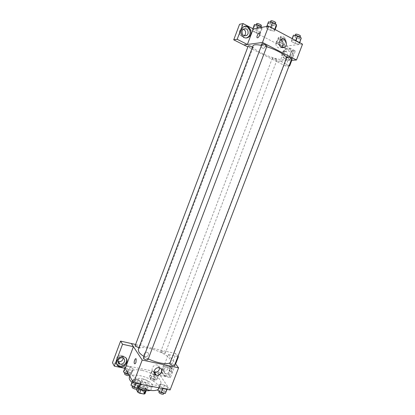 <?xml version="1.0" encoding="UTF-8"?>
<svg xmlns="http://www.w3.org/2000/svg" width="415" height="415" viewBox="0 0 415 415"><rect width="100%" height="100%" fill="white"/><g stroke="black" fill="none" stroke-linecap="round" stroke-linejoin="round"><path stroke-width="0.31" stroke-dasharray="2.08 1.56" d="M148.025 381.525C147.159 379.938 141.977 378.433 141.676 379.689C140.944 381.12 147.745 383.704 148.15 382.148L148.025 381.525M143.906 392.362C143.066 390.712 137.879 389.234 137.557 390.551C136.794 392.061 143.585 394.644 144.021 393.005L143.906 392.362M137.427 389.483L141.982 390.349L143.642 391.252L145.006 387.657L143.341 386.759L138.792 385.883L137.427 389.483L136.525 389.903M143.642 391.252L145.063 393.643M143.341 386.759L141.982 390.349M145.006 387.657L146.438 390.022L146.194 390.665M138.792 385.883L137.899 386.292L137.215 388.087L137.573 386.464C135.819 384.933 134.253 384.487 132.867 385.125C132.312 386.23 137.339 388.113 137.65 386.92M146.438 390.022L145.561 390.448L140.965 389.571L139.284 388.658L137.899 386.292M138.563 388.258L137.541 386.417C137.899 385.732 138.984 385.551 140.799 385.867C144.622 386.905 146.614 388.258 146.775 389.924L145.66 390.582M141.484 384.072C139.668 383.751 138.579 383.927 138.226 384.606C137.157 386.702 146.874 390.396 147.465 388.113L147.294 387.205C146.179 385.768 144.238 384.726 141.484 384.072M138.683 388.082C135.565 386.251 134.18 384.638 134.517 383.232C135.166 382.013 137.126 381.691 140.405 382.277C145.945 383.273 152.165 387.439 151.148 389.55L150.272 390.401M141.759 378.703C147.299 379.715 153.529 383.859 152.528 385.929C151.511 389.976 133.967 383.31 135.892 379.611C136.53 378.413 138.486 378.107 141.759 378.703M129.381 377.251C130.543 375.103 134.045 374.569 139.886 375.648C149.67 377.458 160.714 384.767 158.961 388.487L158.198 389.493M139.367 387.076L132.001 382.454M141.899 370.33C136.068 369.231 132.577 369.718 131.441 371.809C128.012 378.169 159.376 390.079 161.041 383.05L160.366 380.114C156.683 375.7 150.531 372.437 141.899 370.33M125.19 368.37L123.245 365.003L157.944 372.188L170.088 389.965M151.003 372.675L151.864 371.394L155.796 372.203L158.904 374.299L158.094 375.606L154.121 374.797L151.003 372.675L151.864 371.394L155.796 372.203L158.904 374.299L158.094 375.606L154.121 374.797L151.003 372.675L149.327 377.079L150.199 375.767L154.136 376.561L157.238 378.677L156.413 380.016L152.44 379.217L149.327 377.079M133.36 369.049L132.338 370.346L128.204 369.5L125.128 367.358L126.207 366.087L130.3 366.938L133.36 369.049L132.338 370.346L128.204 369.5L125.128 367.358L126.207 366.087L130.3 366.938L133.36 369.049L131.674 373.521L130.637 374.849L128.707 374.46M141.297 382.174L140.296 383.631L135.99 382.796L132.743 380.493L133.806 379.061L138.06 379.901L141.297 382.174L140.296 383.631L135.99 382.796L132.743 380.493L133.806 379.061L138.06 379.901L141.297 382.174L140.524 384.212M167.816 387.382L167.043 388.85L162.919 388.046L159.619 385.774L160.449 384.332L164.532 385.136L167.816 387.382L167.043 388.85L162.919 388.046L159.619 385.774L160.449 384.332L164.532 385.136L167.816 387.382L167.053 389.379M125.221 368.375L123.245 365.003M135.975 362.347L136.172 358.934M126.269 358.394L123.39 356.049C118.903 354.664 113.975 360.837 116.802 364.308M117.953 361.377C114.68 359.867 117.72 354.291 121.216 355.385C122.529 355.805 123.208 356.698 123.25 358.072M123.255 364.977L112.465 362.741M159.666 367.944C159.547 366.388 158.743 365.413 157.244 365.018C153.094 363.945 149.919 370.813 153.939 372.167M170.249 367.768C169.771 369.21 169.745 370.32 170.181 371.109C171.162 372.582 172.967 367.83 171.898 366.58C171.364 366.072 170.814 366.466 170.249 367.768M177.874 356.604L168.308 354.472L160.268 375.549L157.944 372.188M168.308 354.472L175.244 363.488M169.372 367.581C169.943 366.279 170.492 365.885 171.022 366.393C172.085 367.643 170.285 372.4 169.304 370.927C168.874 370.139 168.895 369.023 169.372 367.581M165.518 376.182L165.212 376.109C159.396 374.74 163.635 364.915 169.325 366.575C175.213 367.768 171.302 377.619 165.518 376.182M160.268 375.549L170.415 377.624L175.628 363.991M164.921 375.331C170.69 376.763 174.591 366.943 168.718 365.75C163.038 364.09 158.81 373.884 164.615 375.253L164.921 375.331M163.8 369.905C164.724 368.043 166.13 367.233 168.023 367.493C169.668 368.095 170.223 369.314 169.694 371.145C168.755 373.038 167.328 373.837 165.414 373.542C163.816 372.924 163.282 371.71 163.8 369.905M167.888 368.655C166.954 370.533 165.538 371.321 163.64 371.026C159.946 370.17 162.628 363.95 166.228 365.029C167.857 365.631 168.407 366.839 167.888 368.655M178.019 356.236L175.898 353.57L165.896 351.318M170.415 377.624L168.002 374.242L175.898 353.57M157.954 372.162L168.002 374.242M147.019 352.314C144.311 351.598 142.527 356.174 145.297 356.724C148.036 357.502 149.862 352.838 147.024 352.319L147.029 352.319C149.862 352.838 148.036 357.502 145.297 356.724C142.527 356.174 144.311 351.598 147.019 352.314L147.029 352.319M135.606 344.46L165.907 351.287M174.497 365.449C174.969 364.531 170.077 362.617 169.823 363.613M138.926 347.734L139.71 347.474L139.627 347.122C137.91 345.778 136.4 345.332 135.108 345.783M160.875 351.879C162.581 353.191 164.039 353.637 165.248 353.222L165.134 352.833C163.427 351.526 161.975 351.085 160.766 351.5L160.875 351.879M147.979 359.696L147.88 359.291C146.085 357.855 144.519 357.393 143.18 357.896M143.761 356.355L148.29 358.876M170.228 362.544L170.767 361.792L169.906 358.84C164.973 351.583 139.668 343.978 138.278 349.451M286.578 57.867L286.563 58.593L284.099 59.667C275.783 60.616 250.868 49.618 252.989 45.837M261.528 45.396L266.684 46.739M286.889 57.052C286.5 57.742 291.589 59.63 291.755 58.852M252.491 47.154L252.974 47.761L252.694 47.901C250.51 47.601 249.031 46.942 248.253 45.925M276.665 60.04C274.507 59.724 273.07 59.096 272.349 58.157C272.489 57.441 277.36 59.278 276.987 59.9L276.665 60.04M266.923 46.112L266.606 46.273C264.298 45.977 262.757 45.287 261.974 44.213M291.792 60.315L295.376 50.946L285.935 46.008L280.187 61.078L276.359 61.327L247.874 46.931M289.151 65.658L280.187 61.078L291.185 60.351M247.397 44.447L243.864 44.908M265.226 46.724C265.517 43.917 264.474 42.823 262.104 43.44C259.588 44.976 261.87 49.655 264.282 47.933L265.226 46.724L264.282 47.933C261.87 49.655 259.588 44.976 262.104 43.44C264.474 42.823 265.517 43.917 265.232 46.724M243.252 29.164L240.674 29.61C237.173 32.012 240.83 38.512 244.17 35.872L244.212 35.846M287.341 55.859C287.787 52.098 286.428 50.583 283.253 51.315C279.762 53.26 282.553 59.796 285.919 57.602L287.341 55.859M289.048 65.944L285.743 66.104L291.397 51.32L283.922 47.424M283.528 47.217L250.738 30.129M249.519 29.496L239.564 24.303M285.743 66.104L276.359 61.327M244.606 26.404L242.261 27.328C239.066 31.078 239.341 34.507 243.081 37.62L246.261 37.983M290.282 55.62L288.85 57.384C285.458 59.594 282.656 53.001 286.174 51.035C289.369 50.303 290.739 51.828 290.282 55.62M285.572 59.345C286.915 59.988 288.254 59.942 289.577 59.205C295.215 56.212 290.811 45.609 285.375 49.229C281.873 51.175 282.018 57.747 285.572 59.345M286.558 59.278C282.994 57.675 282.848 51.081 286.36 49.131C291.807 45.5 296.222 56.134 290.567 59.138C289.239 59.879 287.901 59.921 286.558 59.278M295.376 50.946L291.397 51.32M280.177 61.109L276.349 61.358M252.849 28.692L252.694 30.746L256.517 32.744L260.262 33.439L260.195 32.126L256.34 30.108L252.574 29.418L252.699 30.746M266.746 26.461L266.586 28.308L270.544 30.404L274.533 31.125L274.59 29.735L270.596 27.608L266.575 26.897L266.596 28.313M268.5 21.824L268.495 23.276L266.586 28.308L270.544 30.404L274.528 31.12L274.585 29.73M292.124 38.616L291.34 41.427L295.127 43.435L299.142 44.198L299.391 42.942L295.573 40.909L291.532 40.151L291.346 41.433M278.512 37.298L278.424 38.538L282.086 40.463L285.868 41.178L286.008 39.959L282.314 38.004L278.512 37.298L276.706 42.034L276.644 43.238L280.307 45.147L284.078 45.883L284.197 44.696L280.504 42.761L276.706 42.029M285.935 46.008L302.535 44.166M280.799 39.7L277.728 40.006L276.203 41.988C274.689 45.531 278.408 49.53 281.256 47.46L281.412 47.352M290.562 52.881L290.381 54.873C291.06 56.518 294.152 52.119 293.327 50.666C292.528 50.008 291.61 50.744 290.562 52.881C291.61 50.744 292.528 50.002 293.322 50.666C294.152 52.119 291.06 56.518 290.381 54.873L290.562 52.881M259.666 35.223L259.909 33.2M293.426 35.197L293.218 36.51L297 38.538L301.02 39.275M299.288 38.346C296.979 38.102 295.485 37.433 294.8 36.338C295.003 35.446 300.123 37.34 299.677 38.144L299.288 38.346M293.218 36.51L291.34 41.427L295.127 43.435L299.137 44.198L299.397 42.942L295.573 40.909L291.532 40.156M297 38.538L295.127 43.435M299.723 42.667L299.137 44.198M299.537 42.569L299.397 42.942M295.719 40.535L295.573 40.909M300.434 36.162L300.045 36.37C297.731 36.136 296.237 35.467 295.553 34.362M268.495 23.276L272.448 25.393L276.442 26.083M274.631 25.113C272.292 24.89 270.746 24.189 270.004 23.007C270.217 22.068 275.43 24.07 274.969 24.91L274.631 25.113M272.448 25.393L270.544 30.404M275.124 29.558L274.528 31.12M274.735 29.351L274.59 29.735L270.596 27.608L266.58 26.897M270.741 27.224L270.596 27.608M275.736 22.882L275.399 23.09C273.054 22.877 271.514 22.177 270.772 20.978M284.187 40.291C282.003 40.042 280.566 39.404 279.876 38.367C280.058 37.547 284.934 39.384 284.524 40.115L284.187 40.291M276.706 42.034L276.639 43.233L280.307 45.147L284.073 45.878L284.202 44.696L280.504 42.761L276.706 42.034M278.424 38.538L276.639 43.233M282.086 40.463L280.307 45.147M285.868 41.178L284.073 45.878M286.008 39.959L284.202 44.696M282.314 38.004L280.504 42.761M284.903 38.408C282.714 38.164 281.277 37.521 280.597 36.478C280.779 35.649 285.66 37.485 285.245 38.227L284.903 38.408M254.4 24.578L254.504 25.943L258.327 27.955L262.078 28.625L262.036 27.312M260.324 27.701C258.109 27.473 256.631 26.799 255.889 25.683C256.076 24.827 261.04 26.762 260.62 27.525L260.324 27.701M254.504 25.943L252.694 30.746L256.517 32.744L260.257 33.433L260.2 32.126L256.34 30.108L252.574 29.418M258.327 27.955L256.517 32.744M262.078 28.625L260.257 33.433M262.021 27.317L260.2 32.126M257.056 28.215L256.34 30.108M261.346 25.595L261.056 25.772C258.836 25.554 257.357 24.879 256.62 23.754M157.861 390.37L158.712 388.891L162.794 389.68L166.073 391.947M164.2 391.589C162.452 390.105 160.937 389.659 159.651 390.245C159.116 391.298 164.003 393.223 164.309 392.082L164.2 391.589M159.619 385.774L158.852 387.781M160.449 384.332L158.712 388.891M164.532 385.136L162.794 389.68M167.043 388.85L166.856 389.337M162.919 388.046L162.732 388.533M163.609 393.913L163.5 393.415C161.757 391.926 160.242 391.48 158.95 392.076M130.964 385.193L132.037 383.725L136.302 384.549L139.528 386.842M132.743 380.493L132.525 381.069M133.806 379.061L132.037 383.725M138.06 379.901L136.302 384.549M140.296 383.631L140.104 384.129M135.99 382.796L135.804 383.294M136.94 388.793L136.867 388.331C135.114 386.796 133.547 386.355 132.157 386.998M155.433 378.314C153.763 376.924 152.305 376.493 151.06 377.028C150.562 377.987 155.257 379.792 155.526 378.745L155.433 378.314M151.864 371.394L150.199 375.767M155.796 372.203L155.257 373.619M154.935 374.465L154.136 376.561M158.904 374.299L157.238 378.677M158.094 375.606L156.413 380.016M154.121 374.797L152.44 379.217M154.764 380.062C153.099 378.667 151.641 378.241 150.391 378.781C149.893 379.751 154.582 381.556 154.857 380.498L154.764 380.062M123.431 371.856L124.521 370.554L128.619 371.384L131.674 373.521M129.791 373.142C128.116 371.71 126.606 371.28 125.268 371.856C124.759 372.862 129.579 374.626 129.859 373.536L129.791 373.142M125.128 367.358L124.78 368.281M126.207 366.087L124.521 370.554M130.3 366.938L128.619 371.384M132.338 370.346L130.637 374.849M128.204 369.5L127.27 371.97M129.184 375.326L129.117 374.932C127.441 373.495 125.937 373.064 124.593 373.645M144.021 393.005L148.15 382.148M137.557 390.551L141.676 379.689M138.226 384.606L137.541 386.417M147.465 388.113L146.775 389.924M135.892 379.611L134.517 383.232M152.528 385.929L151.148 389.55M131.441 371.809L129.75 376.265M161.041 383.05L158.961 388.487M123.888 356.874L123.39 356.049M121.216 355.385L122.674 357.855M159.184 367.804L157.244 365.018M171.898 366.58L171.022 366.393M170.181 371.109L169.304 370.927M169.325 366.575L168.718 365.75M165.212 376.109L164.615 375.253M163.64 371.026L165.414 373.542M166.228 365.029L168.023 367.493M286.563 58.593L170.767 361.792M252.974 47.761L139.71 347.474M272.349 58.157L160.766 351.5M276.987 59.9L165.248 353.222M240.674 29.61L243.309 29.117M243.149 27.157L242.261 27.328M285.919 57.602L288.85 57.384M283.253 51.315L286.174 51.035M286.36 49.131L285.375 49.229M290.567 59.138L289.577 59.205M280.981 39.575L277.728 40.006M281.588 47.424L281.256 47.46M295.117 35.503L294.8 36.338M300.004 37.288L299.677 38.144M270.336 22.135L270.004 23.007M275.311 24.003L274.969 24.91M280.597 36.478L279.876 38.367M285.245 38.227L284.524 40.115M256.19 24.89L255.889 25.683M260.931 26.695L260.62 27.525M159.651 390.245L159.241 391.329M164.309 392.082L163.884 393.187M132.867 385.125L132.442 386.251M151.06 377.028L150.391 378.781M155.526 378.745L154.857 380.498M125.268 371.856L124.884 372.877M129.859 373.536L129.195 375.3"/><path stroke-width="0.62" d="M145.504 390.603L144.181 394.079L139.58 393.218L137.899 392.3L136.525 389.903L136.94 388.793C136.623 389.991 131.597 388.108 132.157 386.998L132.442 386.251M144.181 394.079L145.063 393.643L146.194 390.665M145.66 390.582C143.263 390.697 140.898 389.924 138.563 388.258M140.934 389.659L139.58 393.218M139.243 388.756L137.899 392.3M150.272 390.401C147.377 391.278 143.512 390.51 138.683 388.082M158.198 389.493C154.406 391.542 148.129 390.738 139.367 387.076M132.001 382.454C129.77 380.399 128.894 378.667 129.381 377.251L129.75 376.265M175.244 363.488L178.569 367.83L170.088 389.965L133.557 382.858L125.19 368.37M135.975 362.347C135.404 363.685 134.885 364.105 134.424 363.602C133.5 362.342 135.337 357.455 136.172 358.934L135.975 362.347C135.404 363.685 134.885 364.105 134.424 363.602L134.424 363.602C133.506 362.342 135.337 357.455 136.172 358.934M133.402 346.681L125.221 368.375L114.317 366.139L122.544 344.258L133.402 346.681L131.347 343.501L135.606 344.46M178.569 367.83L142.2 360.044L133.557 382.858M142.2 360.044L131.347 343.501M119.951 366.839L119.541 366.736C113.352 365.179 117.803 355.069 123.888 356.874C130.175 358.192 126.15 368.37 119.951 366.839M116.802 364.308L119.468 365.983C123.566 367.016 128.095 361.947 126.269 358.394M118.171 360.329C119.131 358.384 120.635 357.559 122.674 357.855C124.427 358.503 125.034 359.769 124.505 361.662C123.52 363.644 121.989 364.458 119.919 364.111C118.228 363.447 117.647 362.186 118.171 360.329M123.25 358.072L123.037 359.167C122.057 361.128 120.542 361.937 118.488 361.589L117.953 361.377M122.544 344.258L120.589 341.109L131.337 343.532M114.317 366.139L112.465 362.741L120.589 341.109M156.388 375.181L156.289 375.155C151.724 374.283 154.712 366.678 159.184 367.804C163.847 368.587 160.921 376.296 156.388 375.181M153.939 372.167L154.473 372.322C157.487 372.4 159.22 370.943 159.666 367.944M175.628 363.991L178.409 356.724L177.874 356.604M178.409 356.724L178.019 356.236M169.948 364.048C171.727 365.449 173.247 365.916 174.497 365.449L291.755 58.852C291.029 57.856 289.53 57.203 287.253 56.891L286.889 57.052L169.823 363.613L169.948 364.048M252.491 47.154C250.525 46.044 249.114 45.634 248.253 45.925L135.108 345.783L135.186 346.126L138.926 347.734M143.268 358.295C145.058 359.738 146.63 360.204 147.979 359.696L266.923 46.112C267.338 45.396 262.14 43.399 261.974 44.213L143.268 358.295M261.528 45.396C256.475 44.4 253.632 44.55 252.989 45.837L138.278 349.451L138.864 352.013C139.777 353.378 141.411 354.825 143.761 356.355M148.29 358.876C156.979 363.172 167.914 364.93 170.228 362.544M266.684 46.739C276.265 49.618 286.148 55.205 286.578 57.867M247.874 46.931L243.911 44.929M291.185 60.351L296.466 60.004L262.462 42.47L247.387 44.478L237.173 39.295L243.081 23.577L253.259 28.905L247.397 44.447M244.212 35.846L245.39 34.248C246.002 31.831 245.286 30.139 243.252 29.164M247.387 44.478L243.854 44.939L233.733 39.824L239.564 24.303L243.081 23.577M283.922 47.424L283.528 47.217M250.738 30.129L249.519 29.496M248.051 33.797L246.826 35.441C243.34 36.458 241.769 34.891 242.121 30.736L243.309 29.117C246.821 28.059 248.403 29.621 248.051 33.797M246.261 37.983L247.791 37.262C252.247 34.429 249.716 25.668 244.606 26.404M243.968 37.48C240.218 34.357 239.948 30.918 243.149 27.157C248.559 22.773 254.395 33.402 248.689 37.122C247.179 38.133 245.607 38.253 243.968 37.48M289.151 65.658L289.654 65.912L291.792 60.315M289.654 65.912L289.048 65.944M237.173 39.295L233.733 39.824M296.466 60.004L302.535 44.166L268.655 26.114L253.259 28.905M279.44 41.578L280.981 39.575C285.043 36.608 288.762 44.597 284.524 47.108C281.655 49.198 277.905 45.157 279.44 41.578M268.655 26.114L262.462 42.47M281.412 47.352C283.855 44.493 283.652 41.941 280.799 39.7M259.666 35.223C258.612 37.443 257.736 38.242 257.03 37.615C256.314 36.209 259.323 31.576 259.909 33.2L259.666 35.223C258.612 37.443 257.736 38.242 257.035 37.615L257.035 37.615C256.32 36.209 259.328 31.576 259.909 33.2M299.723 42.667L301.295 37.983L297.477 35.929L293.426 35.197L292.124 38.616M301.295 37.983L299.537 42.569M297.477 35.929L295.719 40.535M295.117 35.503L295.553 34.362C295.76 33.454 300.885 35.348 300.434 36.162L300.004 37.288M275.124 29.558L276.442 26.083L276.514 24.651L272.525 22.503L268.5 21.824L266.746 26.461M276.514 24.651L274.735 29.351M272.525 22.503L270.741 27.224M270.336 22.135L270.772 20.978C270.99 20.029 276.203 22.031 275.736 22.882L275.311 24.003M262.036 27.312L258.182 25.242L254.4 24.578L252.849 28.692M258.182 25.242L257.056 28.215M256.19 24.89L256.62 23.754C256.812 22.882 261.777 24.822 261.346 25.595L260.931 26.695M167.053 389.379L165.279 393.451L161.155 392.663L157.861 390.37L158.852 387.781M166.856 389.337L165.279 393.451M162.732 388.533L161.155 392.663M159.241 391.329L158.95 392.076C158.411 393.14 163.303 395.064 163.609 393.913L163.884 393.187M140.524 384.212L138.511 388.336L134.206 387.511L130.964 385.193L132.525 381.069M140.104 384.129L138.511 388.336M135.804 383.294L134.206 387.511M155.257 373.619L154.935 374.465M128.707 374.46L126.497 374.019L123.431 371.856L124.78 368.281M127.27 371.97L126.497 374.019M124.884 372.877L124.593 373.645C124.08 374.662 128.899 376.426 129.184 375.326L129.195 375.3M119.541 366.736L119.064 365.88M118.488 361.589L119.919 364.111M156.289 375.155L154.375 372.302M244.259 35.861L246.826 35.441M248.689 37.122L247.791 37.262M284.524 47.108L281.588 47.424"/></g></svg>

